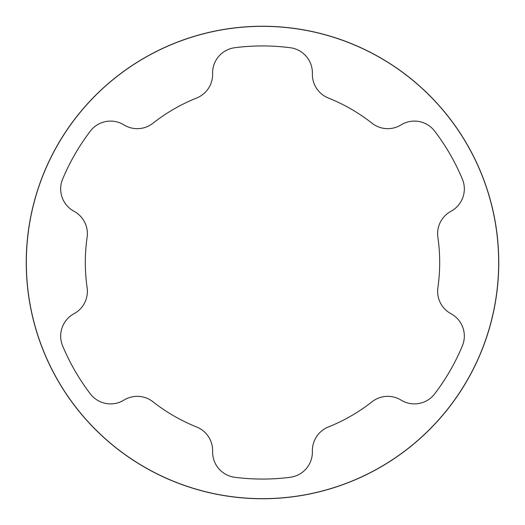 <?xml version="1.0" encoding="UTF-8"?>
<svg xmlns="http://www.w3.org/2000/svg" width="525" height="525" viewBox="0 0 525 525"><rect width="100%" height="100%" fill="white"/><g stroke="black" fill="none" stroke-linecap="round" stroke-linejoin="round"><path stroke-width="0.79" d="M196.652 98.004A25.423 25.423 0 0 0 212.612 73.671A25.423 25.423 0 0 1 234.773 47.722A216.562 216.562 0 0 1 290.227 47.722A25.423 25.423 0 0 1 312.388 73.671A25.423 25.423 0 0 0 328.348 98.004A177.188 177.188 0 0 1 372.035 123.224A25.423 25.423 0 0 0 401.093 124.878A25.423 25.423 0 0 1 434.641 131.099A216.562 216.562 0 0 1 462.367 179.123A25.423 25.423 0 0 1 450.975 211.286A25.423 25.423 0 0 0 437.883 237.28A177.188 177.188 0 0 1 437.883 287.72A25.423 25.423 0 0 0 450.975 313.714A25.423 25.423 0 0 1 462.367 345.877A216.562 216.562 0 0 1 434.641 393.901A25.423 25.423 0 0 1 401.093 400.122A25.423 25.423 0 0 0 372.035 401.776A177.188 177.188 0 0 1 328.348 426.996A25.423 25.423 0 0 0 312.388 451.329A25.423 25.423 0 0 1 290.227 477.277A216.562 216.562 0 0 1 234.773 477.277A25.423 25.423 0 0 1 212.612 451.329A25.423 25.423 0 0 0 196.652 426.996A177.188 177.188 0 0 1 152.965 401.776A25.423 25.423 0 0 0 123.907 400.122A25.423 25.423 0 0 1 90.359 393.901A216.562 216.562 0 0 1 62.633 345.877A25.423 25.423 0 0 1 74.025 313.714A25.423 25.423 0 0 0 87.117 287.72A177.188 177.188 0 0 1 87.117 237.28A25.423 25.423 0 0 0 74.025 211.286A25.423 25.423 0 0 1 62.633 179.123A216.562 216.562 0 0 1 90.359 131.099A25.423 25.423 0 0 1 123.907 124.878A25.423 25.423 0 0 0 152.965 123.224A177.188 177.188 0 0 1 196.652 98.004M26.25 262.5A236.25 236.25 0 0 0 262.5 498.75A236.25 236.25 0 0 0 498.75 262.5A236.25 236.25 0 0 0 262.5 26.25A236.25 236.25 0 0 0 26.25 262.5M26.335 262.5A236.165 236.165 0 0 0 262.5 498.665A236.165 236.165 0 0 0 498.665 262.5A236.165 236.165 0 0 0 262.5 26.335A236.165 236.165 0 0 0 26.335 262.5"/></g></svg>
